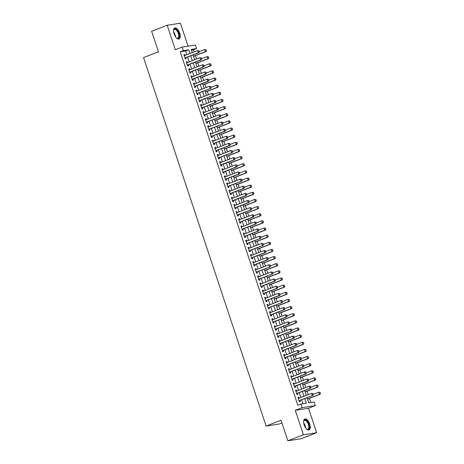 <?xml version="1.0" encoding="UTF-8"?>
<svg xmlns="http://www.w3.org/2000/svg" width="464" height="464" viewBox="0 0 464 464"><rect width="100%" height="100%" fill="white"/><g stroke="black" fill="none" stroke-linecap="round" stroke-linejoin="round"><path stroke-width="0.7" d="M309.732 424.038A5.893 2.772 68.8 0 0 304.813 418.975A5.893 2.772 68.8 0 0 304.158 424.902A5.893 2.772 68.8 0 0 309.07 429.966A5.893 2.772 68.8 0 0 309.732 424.038M179.678 33.077A5.893 2.772 68.8 0 0 174.76 28.008A5.893 2.772 68.8 0 0 174.099 33.942A5.893 2.772 68.8 0 0 179.017 39.005A5.893 2.772 68.8 0 0 179.678 33.077M307.069 397.671L308.804 402.88L314.163 402.05L315.352 405.623L302.122 407.67L300.939 404.098L306.298 403.268L304.738 398.57M308.508 408.274L295.284 410.321L303.421 434.78L287.871 440.8L301.095 438.753L316.645 432.726L308.508 408.274L315.352 405.623M281.95 422.994L279.34 424.003L266.116 426.051L143.538 57.582L158.468 51.8L151.641 31.274L167.185 25.247L175.322 49.706L182.166 47.055L195.39 45.008L196.579 48.575L191.214 49.41L192.287 52.635M188.048 46.145L180.415 23.2L167.185 25.247M194.172 51.904L193.471 49.781L196.579 48.575M310.822 402.566L309.442 398.414M308.195 394.667L307.069 391.268M305.822 387.521L304.691 384.128M303.444 380.381L302.313 376.988M301.066 373.242L299.941 369.849M298.694 366.102L297.563 362.709M296.316 358.962L295.191 355.563M293.944 351.816L292.813 348.423M291.566 344.677L290.441 341.284M289.194 337.537L288.063 334.144M286.816 330.397L285.685 327.004M284.444 323.257L283.313 319.864M282.066 316.112L280.935 312.719M279.688 308.972L278.562 305.579M277.315 301.832L276.184 298.439M274.937 294.692L273.812 291.299M272.565 287.552L271.434 284.159M270.187 280.413L269.062 277.014M267.815 273.267L266.684 269.874M265.437 266.127L264.306 262.734M263.065 258.987L261.934 255.594M260.687 251.848L259.556 248.455M258.309 244.708L257.184 241.315M255.937 237.562L254.806 234.169M253.559 230.422L252.433 227.029M251.186 223.283L250.055 219.89M248.808 216.143L247.683 212.75M246.436 209.003L245.305 205.61M244.058 201.863L242.927 198.464M241.68 194.718L240.555 191.325M239.308 187.578L238.177 184.185M236.93 180.438L235.805 177.045M234.558 173.298L233.427 169.905M232.18 166.158L231.055 162.765M229.808 159.013L228.677 155.62M227.43 151.873L226.299 148.48M225.057 144.733L223.926 141.34M222.679 137.593L221.548 134.2M220.301 130.454L219.176 127.061M217.929 123.314L216.798 119.915M215.551 116.168L214.426 112.775M213.179 109.028L212.048 105.635M210.801 101.889L209.676 98.496M208.429 94.749L207.298 91.356M206.051 87.609L204.92 84.216M203.673 80.463L202.548 77.07M201.301 73.324L200.17 69.931M198.923 66.184L197.797 62.791M196.55 59.044L195.419 55.651M303.421 434.78L316.645 432.726M299.123 398.182L298.816 397.265L297.923 397.404L299.35 401.691L300.243 401.551L299.877 400.455M296.745 391.036L296.444 390.125L295.551 390.265L296.972 394.551L297.871 394.412L297.505 393.315M294.373 383.896L294.066 382.986L293.173 383.125L294.599 387.405L295.493 387.266L295.127 386.17M291.995 376.756L291.694 375.846L290.8 375.979L292.221 380.265L293.115 380.126L292.755 379.03M289.617 369.617L289.316 368.7L288.422 368.839L289.849 373.126L290.742 372.986L290.377 371.89M287.245 362.477L286.943 361.56L286.044 361.7L287.471 365.986L288.364 365.847L287.999 364.75M284.867 355.331L284.565 354.421L283.672 354.56L285.099 358.846L285.992 358.707L285.627 357.611M282.495 348.191L282.187 347.281L281.294 347.42L282.721 351.7L283.614 351.567L283.249 350.465M280.117 341.052L279.815 340.141L278.922 340.28L280.349 344.561L281.242 344.421L280.877 343.325M277.745 333.912L277.437 332.995L276.544 333.135L277.971 337.421L278.864 337.282L278.499 336.185M275.367 326.772L275.065 325.856L274.172 325.995L275.593 330.281L276.492 330.142L276.126 329.046M272.994 319.626L272.687 318.716L271.794 318.855L273.221 323.141L274.114 323.002L273.748 321.906M270.616 312.487L270.315 311.576L269.422 311.715L270.843 315.996L271.736 315.862L271.37 314.766M268.238 305.347L267.937 304.436L267.044 304.575L268.47 308.856L269.364 308.717L268.998 307.62M265.866 298.207L265.565 297.296L264.666 297.43L266.092 301.716L266.986 301.577L266.62 300.481M263.488 291.067L263.187 290.151L262.293 290.29L263.72 294.576L264.613 294.437L264.248 293.341M261.116 283.927L260.809 283.011L259.915 283.15L261.342 287.436L262.235 287.297L261.87 286.201M258.738 276.782L258.436 275.871L257.543 276.01L258.97 280.297L259.863 280.157L259.498 279.061M256.366 269.642L256.058 268.731L255.165 268.871L256.592 273.151L257.485 273.018L257.12 271.916M253.988 262.502L253.686 261.592L252.793 261.731L254.214 266.011L255.107 265.872L254.748 264.776M251.616 255.362L251.308 254.446L250.415 254.585L251.842 258.871L252.735 258.732L252.37 257.636M249.238 248.223L248.936 247.306L248.043 247.445L249.464 251.732L250.357 251.592L249.992 250.496M246.86 241.077L246.558 240.166L245.665 240.306L247.092 244.592L247.985 244.453L247.619 243.356M244.487 233.937L244.18 233.027L243.287 233.166L244.714 237.446L245.607 237.313L245.241 236.211M242.109 226.797L241.808 225.887L240.915 226.026L242.341 230.306L243.235 230.167L242.869 229.071M239.737 219.658L239.43 218.747L238.537 218.88L239.963 223.167L240.857 223.027L240.491 221.931M237.359 212.518L237.058 211.601L236.164 211.741L237.585 216.027L238.484 215.888L238.119 214.791M234.987 205.378L234.68 204.462L233.786 204.601L235.213 208.887L236.106 208.748L235.741 207.652M232.609 198.232L232.307 197.322L231.414 197.461L232.835 201.747L233.728 201.608L233.369 200.512M230.231 191.093L229.929 190.182L229.036 190.321L230.463 194.602L231.356 194.468L230.991 193.366M227.859 183.953L227.557 183.042L226.658 183.176L228.085 187.462L228.978 187.323L228.613 186.226M225.481 176.813L225.179 175.897L224.286 176.036L225.713 180.322L226.606 180.183L226.241 179.087M223.109 169.673L222.801 168.757L221.908 168.896L223.335 173.182L224.228 173.043L223.863 171.947M220.731 162.528L220.429 161.617L219.536 161.756L220.963 166.042L221.856 165.903L221.49 164.807M218.358 155.388L218.051 154.477L217.158 154.616L218.585 158.897L219.478 158.763L219.112 157.661M215.98 148.248L215.679 147.337L214.786 147.477L216.207 151.757L217.1 151.618L216.74 150.522M213.608 141.108L213.301 140.198L212.408 140.331L213.834 144.617L214.728 144.478L214.362 143.382M211.23 133.968L210.929 133.052L210.035 133.191L211.456 137.477L212.35 137.338L211.984 136.242M208.852 126.829L208.551 125.912L207.657 126.051L209.084 130.338L209.977 130.198L209.612 129.102M206.48 119.683L206.178 118.772L205.279 118.912L206.706 123.198L207.599 123.059L207.234 121.962M204.102 112.543L203.8 111.633L202.907 111.772L204.334 116.052L205.227 115.913L204.862 114.817M201.73 105.403L201.422 104.493L200.529 104.626L201.956 108.912L202.849 108.773L202.484 107.677M199.352 98.264L199.05 97.347L198.157 97.486L199.578 101.773L200.477 101.633L200.112 100.537M196.98 91.124L196.672 90.207L195.779 90.347L197.206 94.633L198.099 94.494L197.734 93.397M194.602 83.978L194.3 83.068L193.407 83.207L194.828 87.493L195.721 87.354L195.361 86.258M192.229 76.838L191.922 75.928L191.029 76.067L192.456 80.347L193.349 80.214L192.983 79.112M189.851 69.699L189.55 68.788L188.657 68.927L190.078 73.208L190.971 73.068L190.605 71.972M187.473 62.559L187.172 61.642L186.279 61.782L187.705 66.068L188.599 65.929L188.233 64.832M193.471 49.781L191.446 50.095M186.847 54.74L185.606 50.999L180.241 51.829L297.824 405.304L300.939 404.098M302.963 403.784L301.629 399.777M300.869 397.503L299.251 392.637M298.497 390.363L296.873 385.497M296.119 383.218L294.501 378.351M293.741 376.078L292.123 371.212M291.369 368.938L289.751 364.072M288.991 361.798L287.373 356.932M286.619 354.658L285 349.792M284.241 347.513L282.622 342.647M281.868 340.373L280.25 335.507M279.49 333.233L277.872 328.367M277.118 326.093L275.494 321.227M274.74 318.954L273.122 314.087M272.362 311.814L270.744 306.948M269.99 304.668L268.372 299.802M267.612 297.528L265.994 292.662M265.24 290.389L263.622 285.522M262.862 283.249L261.244 278.383M260.49 276.109L258.871 271.243M258.112 268.963L256.493 264.097M255.734 261.824L254.115 256.957M253.361 254.684L251.743 249.818M250.983 247.544L249.365 242.678M248.611 240.404L246.993 235.538M246.233 233.264L244.615 228.398M243.861 226.119L242.243 221.253M241.483 218.979L239.865 214.113M239.111 211.839L237.487 206.973M236.733 204.699L235.115 199.833M234.355 197.56L232.737 192.693M231.983 190.414L230.364 185.548M229.605 183.274L227.986 178.408M227.232 176.134L225.614 171.268M224.854 168.995L223.236 164.128M222.482 161.855L220.864 156.989M220.104 154.715L218.486 149.849M217.732 147.569L216.108 142.703M215.354 140.43L213.736 135.563M212.976 133.29L211.358 128.424M210.604 126.15L208.986 121.284M208.226 119.01L206.608 114.144M205.854 111.865L204.235 106.998M203.476 104.725L201.857 99.859M201.103 97.585L199.485 92.719M198.725 90.445L197.107 85.579M196.347 83.305L194.729 78.439M193.975 76.16L192.357 71.299M191.597 69.02L189.979 64.154M189.225 61.88L187.607 57.014M185.101 55.419L184.794 54.503L183.901 54.642L185.327 58.928L186.221 58.789L185.855 57.693M295.284 410.321L302.122 407.67M180.241 51.829L183.35 50.628L182.166 47.055M287.871 440.8L281.039 420.268L266.116 426.051M193.047 54.909L194.665 59.775M195.419 62.048L197.038 66.915M197.797 69.188L199.416 74.054M200.17 76.328L201.794 81.194M202.548 83.474L204.166 88.34M204.926 90.613L206.544 95.48M207.298 97.753L208.916 102.619M209.676 104.893L211.294 109.759M212.048 112.033L213.666 116.899M214.426 119.173L216.044 124.039M216.798 126.318L218.416 131.184M219.176 133.458L220.794 138.324M221.548 140.598L223.172 145.464M223.926 147.738L225.545 152.604M226.304 154.877L227.923 159.744M228.677 162.023L230.295 166.889M231.055 169.163L232.673 174.029M233.427 176.303L235.045 181.169M235.805 183.442L237.423 188.309M238.177 190.582L239.795 195.448M240.555 197.722L242.173 202.588M242.933 204.868L244.551 209.734M245.305 212.007L246.923 216.874M247.683 219.147L249.301 224.013M250.055 226.287L251.674 231.153M252.433 233.427L254.052 238.293M254.806 240.572L256.424 245.439M257.184 247.712L258.802 252.578M259.556 254.852L261.18 259.718M261.934 261.992L263.552 266.858M264.312 269.132L265.93 273.998M266.684 276.271L268.302 281.138M269.062 283.417L270.68 288.283M271.434 290.557L273.052 295.423M273.812 297.697L275.43 302.563M276.184 304.836L277.803 309.703M278.562 311.976L280.181 316.842M280.935 319.122L282.559 323.988M283.313 326.262L284.931 331.128M285.691 333.401L287.309 338.268M288.063 340.541L289.681 345.407M290.441 347.681L292.059 352.547M292.813 354.827L294.431 359.687M295.191 361.966L296.809 366.833M297.563 369.106L299.181 373.972M299.941 376.246L301.559 381.112M302.319 383.386L303.937 388.252M304.691 390.526L306.31 395.392M189.956 53.534L188.715 49.793L183.35 50.628M303.978 396.297L302.36 391.43M301.606 389.157L299.988 384.291M299.228 382.017L297.61 377.151M296.856 374.877L295.237 370.011M294.478 367.732L292.859 362.865M292.1 360.592L290.481 355.726M289.727 353.452L288.109 348.586M287.349 346.312L285.731 341.446M284.977 339.172L283.359 334.306M282.599 332.027L280.981 327.161M280.227 324.887L278.609 320.021M277.849 317.747L276.231 312.881M275.477 310.607L273.853 305.741M273.099 303.468L271.481 298.601M270.721 296.328L269.103 291.462M268.349 289.182L266.73 284.316M265.971 282.042L264.352 277.176M263.598 274.903L261.98 270.036M261.22 267.763L259.602 262.897M258.848 260.623L257.23 255.757M256.47 253.477L254.852 248.611M254.098 246.338L252.474 241.471M251.72 239.198L250.102 234.332M249.342 232.058L247.724 227.192M246.97 224.918L245.352 220.052M244.592 217.773L242.974 212.912M242.22 210.633L240.601 205.767M239.842 203.493L238.223 198.627M237.469 196.353L235.851 191.487M235.091 189.213L233.473 184.347M232.713 182.074L231.095 177.207M230.341 174.928L228.723 170.062M227.963 167.788L226.345 162.922M225.591 160.648L223.973 155.782M223.213 153.509L221.595 148.642M220.841 146.369L219.223 141.503M218.463 139.223L216.845 134.357M216.091 132.083L214.467 127.217M213.713 124.944L212.094 120.077M211.335 117.804L209.716 112.938M208.962 110.664L207.344 105.798M206.584 103.524L204.966 98.658M204.212 96.379L202.594 91.512M201.834 89.239L200.216 84.373M199.462 82.099L197.844 77.233M197.084 74.959L195.466 70.093M194.712 67.819L193.088 62.953M192.334 60.674L190.716 55.808M185.606 50.999L188.715 49.793M183.964 54.827L184.794 54.503M186.342 61.967L187.172 61.642M188.715 69.107L189.55 68.788M191.093 76.247L191.922 75.928M193.465 83.392L194.3 83.068M195.843 90.532L196.672 90.207M198.215 97.672L199.05 97.347M200.593 104.812L201.422 104.493M202.965 111.952L203.8 111.633M205.343 119.097L206.178 118.772M207.721 126.237L208.551 125.912M210.093 133.377L210.929 133.052M212.471 140.517L213.301 140.198M214.844 147.656L215.679 147.337M217.222 154.796L218.051 154.477M219.594 161.942L220.429 161.617M221.972 169.082L222.801 168.757M224.344 176.221L225.179 175.897M226.722 183.361L227.557 183.042M229.1 190.501L229.929 190.182M231.472 197.647L232.307 197.322M233.85 204.786L234.68 204.462M236.222 211.926L237.058 211.601M238.6 219.066L239.43 218.747M240.973 226.206L241.808 225.887M243.351 233.346L244.18 233.027M245.729 240.491L246.558 240.166M248.101 247.631L248.936 247.306M250.479 254.771L251.308 254.446M252.851 261.911L253.686 261.592M255.229 269.05L256.058 268.731M257.601 276.196L258.436 275.871M259.979 283.336L260.809 283.011M262.351 290.476L263.187 290.151M264.729 297.615L265.565 297.296M267.107 304.755L267.937 304.436M269.48 311.901L270.315 311.576M271.858 319.041L272.687 318.716M274.23 326.18L275.065 325.856M276.608 333.32L277.437 332.995M278.98 340.46L279.815 340.141M281.358 347.6L282.187 347.281M283.73 354.745L284.565 354.421M286.108 361.885L286.943 361.56M288.486 369.025L289.316 368.7M290.858 376.165L291.694 375.846M293.236 383.305L294.066 382.986M295.609 390.45L296.444 390.125M297.987 397.59L298.816 397.265M199.178 51.84L198.824 50.767L199.178 51.84L198.285 52.728L198.928 52.629L185.24 57.93A0.754 0.661 -98.8 0 0 185.066 58.035L185.037 58.058M184.266 55.738L197.571 50.588L198.285 52.728L184.979 57.884M198.824 50.767L197.571 50.588L198.934 50.75M198.928 52.629L199.288 51.823M193.534 56.382L206.074 51.521L205.43 51.62L204.717 49.48L199.218 51.608M205.975 49.66L204.717 49.48L206.08 49.642L206.439 50.715L206.08 49.642M193.494 56.248L205.43 51.62L206.329 50.733M206.439 50.715L206.074 51.521M173.542 30.612A5.098 2.395 -111.2 0 1 173.64 30.137A5.098 2.395 -111.2 0 1 176.007 29.203A5.098 2.395 -111.2 0 1 178.802 33.327A5.098 2.395 -111.2 0 1 176.761 38.187A5.098 2.395 -111.2 0 1 176.366 37.903M176.587 38.071A4.721 2.221 68.8 0 0 177.787 38.222A4.721 2.221 68.8 0 0 178.315 33.472A4.721 2.221 68.8 0 0 174.371 29.418A4.721 2.221 68.8 0 0 173.588 30.34M178.663 39.086A5.858 2.755 68.8 0 0 179.162 33.269A5.858 2.755 68.8 0 0 174.441 28.188M303.601 421.573A5.098 2.395 -111.2 0 1 303.694 421.097A5.098 2.395 -111.2 0 1 303.85 420.674A5.098 2.395 -111.2 0 1 307.736 421.927A5.098 2.395 -111.2 0 1 309.041 428.649A5.098 2.395 -111.2 0 1 306.814 429.148A5.098 2.395 -111.2 0 1 306.426 428.864M306.64 429.032A4.721 2.221 68.8 0 0 307.841 429.188A4.721 2.221 68.8 0 0 308.537 428.475A4.721 2.221 68.8 0 0 307.806 423.081A4.721 2.221 68.8 0 0 304.43 420.378A4.721 2.221 68.8 0 0 303.734 421.092A4.721 2.221 68.8 0 0 303.647 421.3M308.722 430.047A5.858 2.755 68.8 0 0 309.424 429.241A5.858 2.755 68.8 0 0 308.595 422.716A5.858 2.755 68.8 0 0 304.5 419.149M201.556 58.98L201.202 57.907L201.556 58.98L200.657 59.868L201.301 59.769L187.618 65.07A0.754 0.661 -98.8 0 0 187.439 65.175L187.415 65.198M186.644 62.878L199.943 57.727L200.657 59.868L187.357 65.024M201.202 57.907L199.943 57.727L201.306 57.89M201.301 59.769L201.666 58.963M203.934 66.12L203.574 65.047L203.934 66.12L203.035 67.013L203.679 66.909L189.996 72.21A0.754 0.661 -98.8 0 0 189.817 72.32L189.788 72.343M189.016 70.023L202.321 64.867L203.035 67.013L189.73 72.164M203.574 65.047L202.321 64.867L202.965 64.769L203.684 65.035M203.679 66.909L204.038 66.103M206.306 73.26L205.952 72.193L206.306 73.26L205.407 74.153L206.051 74.054L192.369 79.35A0.754 0.661 -98.8 0 0 192.195 79.46L192.166 79.483M191.394 77.163L204.694 72.007L205.407 74.153L192.108 79.303M205.952 72.193L204.694 72.007L206.057 72.175M206.051 74.054L206.416 73.242M208.684 80.405L208.324 79.332L208.684 80.405L207.785 81.293L208.429 81.194L194.747 86.495A0.754 0.661 -98.8 0 0 194.567 86.6L194.544 86.623M193.772 84.303L207.072 79.153L207.785 81.293L194.48 86.443M208.324 79.332L207.072 79.153L207.715 79.048L208.435 79.315M208.429 81.194L208.788 80.388M195.912 63.522L208.452 58.661L207.808 58.766L207.095 56.62L201.591 58.754M208.348 56.799L207.095 56.62L208.458 56.788L208.707 57.872L208.458 56.788M195.866 63.388L207.808 58.766L208.707 57.872M208.812 57.855L208.452 58.661M198.285 70.661L210.824 65.807L210.18 65.905L209.467 63.759L203.969 65.894M210.726 63.945L209.467 63.759L210.83 63.928L211.19 64.995L210.83 63.928M198.244 70.528L210.18 65.905L211.079 65.012M211.19 64.995L210.824 65.807M200.663 77.801L213.202 72.947L212.558 73.045L211.845 70.905L206.347 73.034M213.098 71.085L211.845 70.905L213.208 71.067L213.562 72.14L213.208 71.067M200.616 77.668L212.558 73.045L213.457 72.152M213.562 72.14L213.202 72.947M203.035 84.941L215.574 80.086L214.931 80.185L214.223 78.045L208.719 80.173M215.476 78.225L214.223 78.045L215.58 78.207L215.94 79.28L215.58 78.207M202.994 84.813L214.931 80.185L215.83 79.298M215.94 79.28L215.574 80.086M196.945 93.74L196.945 93.74A0.754 0.661 -98.8 0 1 197.119 93.635L210.801 88.334L196.858 93.589M210.702 86.472L211.166 87.528L210.807 86.455L209.45 86.292L210.807 86.455M196.144 91.443L209.45 86.292L210.157 88.433L211.056 87.545M210.801 88.334L211.166 87.528M205.413 92.087L217.952 87.226L217.309 87.325L216.595 85.185L211.097 87.313M217.854 85.364L216.595 85.185L217.958 85.347L218.208 86.437L217.958 85.347M205.366 91.953L217.309 87.325L218.208 86.437M218.312 86.42L217.952 87.226M199.317 100.879L199.317 100.879A0.754 0.661 -98.8 0 1 199.497 100.775L213.179 95.474L199.236 100.729M213.075 93.612L213.434 94.685L213.185 93.595L211.822 93.432L213.185 93.595M198.522 98.583L211.822 93.432L212.535 95.572L213.434 94.685M213.179 95.474L213.539 94.668M207.791 99.226L220.33 94.366L219.687 94.465L218.973 92.324L213.469 94.459M220.226 92.504L218.973 92.324L220.336 92.487L220.586 93.577L220.336 92.487M207.744 99.093L219.687 94.465L220.586 93.577M220.69 93.56L220.33 94.366M215.806 101.825L215.453 100.752L215.806 101.825L214.913 102.718L215.551 102.614L201.869 107.915A0.754 0.661 -98.8 0 0 201.695 108.025L201.666 108.042M200.895 105.728L214.2 100.572L214.913 102.718L201.608 107.868M215.453 100.752L214.2 100.572L214.844 100.473L215.557 100.74M215.551 102.614L215.917 101.807M210.163 106.366L222.703 101.506L222.059 101.61L221.345 99.464L215.847 101.599M222.604 99.644L221.345 99.464L222.708 99.632L222.958 100.717L222.708 99.632M210.122 106.233L222.059 101.61L222.958 100.717M223.068 100.7L222.703 101.506M218.184 108.965L217.831 107.897L218.184 108.965L217.285 109.858L217.929 109.759L204.247 115.055A0.754 0.661 -98.8 0 0 204.067 115.165L204.044 115.188M203.273 112.868L216.572 107.712L217.285 109.858L203.986 115.008M217.831 107.897L216.572 107.712L217.935 107.88M217.929 109.759L218.289 108.947M212.541 113.506L225.081 108.651L224.437 108.75L223.723 106.604L218.219 108.738M224.976 106.79L223.723 106.604L225.086 106.772L225.336 107.857L225.086 106.772M212.495 113.373L224.437 108.75L225.336 107.857M225.44 107.839L225.081 108.651M206.445 122.305L206.445 122.305A0.754 0.661 -98.8 0 1 206.619 122.2L220.307 116.899L206.358 122.148M220.203 115.037L220.667 116.093L220.313 115.02L218.95 114.857L220.313 115.02M205.645 120.008L218.95 114.857L219.663 116.998L220.562 116.104M220.307 116.899L220.667 116.093M208.817 129.444L208.817 129.444A0.754 0.661 -98.8 0 1 208.997 129.34L222.679 124.039L208.736 129.288M222.581 122.177L223.045 123.233L222.685 122.16L221.322 121.997L222.685 122.16M208.023 127.148L221.322 121.997L222.036 124.137L222.935 123.25M222.679 124.039L223.045 123.233M225.313 130.39L224.953 129.317L225.313 130.39L224.414 131.277L225.057 131.179L211.375 136.48A0.754 0.661 -98.8 0 0 211.195 136.584L211.166 136.607M210.395 134.287L223.7 129.137L224.414 131.277L211.108 136.433M224.953 129.317L223.7 129.137L225.063 129.299M225.057 131.179L225.417 130.372M227.685 137.53L227.331 136.457L227.685 137.53L226.786 138.417L227.43 138.318L213.747 143.62A0.754 0.661 -98.8 0 0 213.573 143.724L213.544 143.747M212.773 141.427L226.072 136.277L226.786 138.417L213.486 143.573M227.331 136.457L226.072 136.277L227.435 136.439M227.43 138.318L227.795 137.512M230.063 144.669L229.703 143.596L230.063 144.669L229.164 145.563L229.808 145.458L216.125 150.759A0.754 0.661 -98.8 0 0 215.946 150.87L215.922 150.893M215.151 148.573L228.45 143.417L229.164 145.563L215.859 150.713M229.703 143.596L228.45 143.417L229.094 143.318L229.813 143.585M229.808 145.458L230.167 144.652M218.324 158.009L218.324 158.009A0.754 0.661 -98.8 0 1 218.498 157.899L232.18 152.604L218.237 157.853M232.081 150.742L232.545 151.792L232.186 150.725L230.828 150.556L232.186 150.725M217.523 155.713L230.828 150.556L231.536 152.702L232.435 151.809M232.18 152.604L232.545 151.792M234.813 158.955L234.453 157.882L234.813 158.955L233.914 159.842L234.558 159.744L220.876 165.045A0.754 0.661 -98.8 0 0 220.696 165.149L220.673 165.172M219.901 162.852L233.201 157.702L233.914 159.842L220.615 164.993M234.453 157.882L233.201 157.702L233.844 157.598L234.564 157.864M234.558 159.744L234.917 158.937M237.185 166.095L236.831 165.022L237.185 166.095L236.292 166.982L236.93 166.883L223.248 172.185A0.754 0.661 -98.8 0 0 223.074 172.289L223.045 172.312M222.273 169.992L235.579 164.842L236.292 166.982L222.987 172.138M236.831 165.022L235.579 164.842L236.942 165.004M236.93 166.883L237.295 166.077M239.563 173.234L239.209 172.161L239.563 173.234L238.664 174.122L239.308 174.023L225.626 179.324A0.754 0.661 -98.8 0 0 225.446 179.429L225.423 179.452M224.651 177.132L237.951 171.982L238.664 174.122L225.365 179.278M239.209 172.161L237.951 171.982L239.314 172.144M239.308 174.023L239.673 173.217M227.824 186.574L227.824 186.574A0.754 0.661 -98.8 0 1 228.004 186.464L241.686 181.163L227.737 186.418M241.582 179.301L241.941 180.374L241.692 179.29L240.329 179.121L241.692 179.29M227.024 184.278L240.329 179.121L241.042 181.267L241.941 180.374M241.686 181.163L242.046 180.357M244.313 187.514L243.96 186.447L244.313 187.514L243.414 188.407L244.058 188.309L230.376 193.604A0.754 0.661 -98.8 0 0 230.202 193.714L230.173 193.737M229.402 191.417L242.701 186.261L243.414 188.407L230.115 193.558M243.96 186.447L242.701 186.261L244.064 186.429M244.058 188.309L244.424 187.497M246.691 194.654L246.332 193.587L246.691 194.654L245.792 195.547L246.436 195.448L232.754 200.75A0.754 0.661 -98.8 0 0 232.574 200.854L232.551 200.877M231.78 198.557L245.079 193.407L245.792 195.547L232.487 200.697M246.332 193.587L245.079 193.407L245.723 193.302L246.442 193.569M246.436 195.448L246.796 194.642M214.913 120.646L227.453 115.791L226.809 115.89L226.096 113.75L220.597 115.878M227.354 113.929L226.096 113.75L227.459 113.912L227.818 114.985L227.459 113.912M214.873 120.512L226.809 115.89L227.708 115.002M227.818 114.985L227.453 115.791M217.291 127.786L229.831 122.931L229.187 123.03L228.474 120.889L222.969 123.018M229.726 121.069L228.474 120.889L229.837 121.052L230.086 122.142L229.837 121.052M217.245 127.658L229.187 123.03L230.086 122.142M230.19 122.125L229.831 122.931M219.663 134.931L232.203 130.071L231.559 130.169L230.852 128.029L225.347 130.158M232.104 128.209L230.852 128.029L232.209 128.192L232.568 129.265L232.209 128.192M219.623 134.798L231.559 130.169L232.458 129.282M232.568 129.265L232.203 130.071M222.041 142.071L234.581 137.211L233.937 137.315L233.224 135.169L227.725 137.303M234.477 135.349L233.224 135.169L234.587 135.337L234.836 136.422L234.587 135.337M221.995 141.938L233.937 137.315L234.836 136.422M234.941 136.404L234.581 137.211M224.414 149.211L236.953 144.356L236.315 144.455L235.602 142.309L230.098 144.443M236.855 142.494L235.602 142.309L236.959 142.477L237.319 143.544L236.959 142.477M224.373 149.077L236.315 144.455L237.208 143.562M237.319 143.544L236.953 144.356M226.792 156.351L239.331 151.496L238.687 151.595L237.974 149.454L232.476 151.583M239.233 149.634L237.974 149.454L239.337 149.617L239.691 150.69L239.337 149.617M226.745 156.217L238.687 151.595L239.586 150.701M239.691 150.69L239.331 151.496M229.17 163.49L241.709 158.636L241.065 158.734L240.352 156.594L234.848 158.723M241.605 156.774L240.352 156.594L241.715 156.757L241.964 157.847L241.715 156.757M229.123 163.363L241.065 158.734L241.964 157.847M242.069 157.83L241.709 158.636M231.542 170.636L244.081 165.776L243.438 165.874L242.724 163.734L237.226 165.863M243.983 163.914L242.724 163.734L244.087 163.896L244.447 164.969L244.087 163.896M231.501 170.503L243.438 165.874L244.337 164.987M244.447 164.969L244.081 165.776M233.92 177.776L246.459 172.915L245.816 173.014L245.102 170.874L239.598 173.008M246.355 171.054L245.102 170.874L246.465 171.036L246.715 172.127L246.465 171.036M233.873 177.642L245.816 173.014L246.715 172.127M246.819 172.109L246.459 172.915M236.292 184.916L248.832 180.055L248.188 180.16L247.474 178.014L241.976 180.148M248.733 178.193L247.474 178.014L248.837 178.182L249.087 179.266L248.837 178.182M236.251 184.782L248.188 180.16L249.087 179.266M249.197 179.249L248.832 180.055M238.67 192.055L251.21 187.201L250.566 187.299L249.852 185.159L244.348 187.288M251.105 185.339L249.852 185.159L251.215 185.322L251.465 186.406L251.215 185.322M238.624 191.922L250.566 187.299L251.465 186.406M251.569 186.389L251.21 187.201M241.042 199.195L253.582 194.341L252.938 194.439L252.23 192.299L246.726 194.428M253.483 192.479L252.23 192.299L253.588 192.461L253.947 193.534L253.588 192.461M241.002 199.062L252.938 194.439L253.837 193.552M253.947 193.534L253.582 194.341M249.064 201.799L248.71 200.726L249.064 201.799L248.165 202.687L248.808 202.588L235.126 207.889A0.754 0.661 -98.8 0 0 234.952 207.994L234.923 208.017M234.152 205.697L247.451 200.547L248.165 202.687L234.865 207.843M248.71 200.726L247.451 200.547L248.814 200.709M248.808 202.588L249.174 201.782M237.324 215.134L237.324 215.134A0.754 0.661 -98.8 0 1 237.504 215.029L251.186 209.728L237.243 214.983M251.082 207.866L251.442 208.939L251.192 207.849L249.829 207.686L251.192 207.849M236.53 212.837L249.829 207.686L250.543 209.827L251.442 208.939M251.186 209.728L251.546 208.922M253.814 216.079L253.46 215.006L253.814 216.079L252.915 216.966L253.559 216.868L239.876 222.169A0.754 0.661 -98.8 0 0 239.702 222.279L239.673 222.297M238.902 219.982L252.207 214.826L252.915 216.966L239.615 222.123M253.46 215.006L252.207 214.826L253.564 214.989M253.559 216.868L253.924 216.062M256.192 223.219L255.838 222.152L256.192 223.219L255.293 224.112L255.937 224.008L242.254 229.309A0.754 0.661 -98.8 0 0 242.075 229.419L242.051 229.442M241.28 227.122L254.579 221.966L255.293 224.112L241.993 229.262M255.838 222.152L254.579 221.966L255.942 222.134M255.937 224.008L256.296 223.201M243.42 206.341L255.96 201.48L255.316 201.579L254.603 199.439L249.104 201.567M255.855 199.619L254.603 199.439L255.966 199.601L256.215 200.692L255.966 199.601M243.374 206.207L255.316 201.579L256.215 200.692M256.319 200.674L255.96 201.48M245.798 213.481L258.332 208.62L257.694 208.719L256.981 206.579L251.476 208.707M258.233 206.758L256.981 206.579L258.344 206.741L258.697 207.814L258.344 206.741M245.752 213.347L257.694 208.719L258.587 207.831M258.697 207.814L258.332 208.62M248.17 220.62L260.71 215.76L260.066 215.864L259.353 213.718L253.854 215.853M260.611 213.898L259.353 213.718L260.716 213.887L260.965 214.971L260.716 213.887M248.124 220.487L260.066 215.864L260.965 214.971M261.075 214.954L260.71 215.76M250.548 227.76L263.088 222.906L262.444 223.004L261.731 220.858L256.227 222.993M262.984 221.044L261.731 220.858L263.094 221.026L263.343 222.111L263.094 221.026M250.502 227.627L262.444 223.004L263.343 222.111M263.448 222.094L263.088 222.906M258.57 230.359L258.21 229.291L258.57 230.359L257.671 231.252L258.315 231.153L244.627 236.454A0.754 0.661 -98.8 0 0 244.453 236.559L244.424 236.582M243.652 234.262L256.957 229.112L257.671 231.252L244.366 236.402M258.21 229.291L256.957 229.112L257.601 229.007L258.32 229.274M258.315 231.153L258.674 230.347M252.921 234.9L265.46 230.045L264.816 230.144L264.103 228.004L258.605 230.132M265.362 228.184L264.103 228.004L265.466 228.166L265.826 229.239L265.466 228.166M252.88 234.767L264.816 230.144L265.715 229.251M265.826 229.239L265.46 230.045M246.825 243.699L246.825 243.699A0.754 0.661 -98.8 0 1 247.005 243.594L260.687 238.293L246.744 243.542M260.588 236.431L261.052 237.487L260.693 236.414L259.33 236.251L260.693 236.414M246.03 241.402L259.33 236.251L260.043 238.392L260.942 237.504M260.687 238.293L261.052 237.487M255.299 242.04L267.838 237.185L267.194 237.284L266.481 235.144L260.977 237.272M267.734 235.323L266.481 235.144L267.844 235.306L268.093 236.396L267.844 235.306M255.252 241.912L267.194 237.284L268.093 236.396M268.198 236.379L267.838 237.185M249.203 250.838L249.203 250.838A0.754 0.661 -98.8 0 1 249.383 250.734L263.065 245.433L249.116 250.688M262.96 243.571L263.32 244.644L263.071 243.554L261.708 243.391L263.071 243.554M248.402 248.542L261.708 243.391L262.421 245.531L263.32 244.644M263.065 245.433L263.424 244.627M257.671 249.185L270.21 244.325L269.567 244.424L268.853 242.283L263.355 244.412M270.112 242.463L268.853 242.283L270.216 242.446L270.576 243.519L270.216 242.446M257.63 249.052L269.567 244.424L270.466 243.536M270.576 243.519L270.21 244.325M265.692 251.784L265.338 250.711L265.692 251.784L264.793 252.671L265.437 252.573L251.755 257.874A0.754 0.661 -98.8 0 0 251.581 257.978L251.552 258.001M250.78 255.681L264.08 250.531L264.793 252.671L251.494 257.827M265.338 250.711L264.08 250.531L265.443 250.693M265.437 252.573L265.802 251.766M260.049 256.325L272.588 251.465L271.945 251.569L271.231 249.423L265.733 251.558M272.484 249.603L271.231 249.423L272.594 249.586L272.844 250.676L272.594 249.586M260.002 256.192L271.945 251.569L272.844 250.676M272.948 250.659L272.588 251.465M268.07 258.924L267.711 257.851L268.07 258.924L267.171 259.817L267.815 259.712L254.133 265.014A0.754 0.661 -98.8 0 0 253.953 265.124L253.93 265.141M253.158 262.827L266.458 257.671L267.171 259.817L253.866 264.967M267.711 257.851L266.458 257.671L267.102 257.572L267.821 257.839M267.815 259.712L268.175 258.906M262.421 263.465L274.961 258.61L274.317 258.709L273.609 256.563L268.105 258.697M274.862 256.749L273.609 256.563L274.966 256.731L275.326 257.798L274.966 256.731M262.38 263.332L274.317 258.709L275.216 257.816M275.326 257.798L274.961 258.61M256.331 272.264L256.331 272.264A0.754 0.661 -98.8 0 1 256.505 272.153L270.187 266.858L256.244 272.107M270.089 264.996L270.553 266.046L270.193 264.979L268.836 264.811L270.193 264.979M255.531 269.967L268.836 264.811L269.543 266.957L270.442 266.063M270.187 266.858L270.553 266.046M264.799 270.605L277.339 265.75L276.695 265.849L275.981 263.709L270.483 265.837M277.24 263.888L275.981 263.709L277.344 263.871L277.698 264.944L277.344 263.871M264.753 270.471L276.695 265.849L277.594 264.956M277.698 264.944L277.339 265.75M258.703 279.403L258.703 279.403A0.754 0.661 -98.8 0 1 258.883 279.299L272.565 273.998L258.622 279.247M272.461 272.136L272.925 273.192L272.571 272.119L271.208 271.956L272.571 272.119M257.909 277.107L271.208 271.956L271.921 274.096L272.82 273.203M272.565 273.998L272.925 273.192M267.177 277.745L279.717 272.89L279.073 272.989L278.359 270.848L272.855 272.977M279.612 271.028L278.359 270.848L279.722 271.011L279.972 272.101L279.722 271.011M267.131 277.617L279.073 272.989L279.972 272.101M280.076 272.084L279.717 272.89M275.193 280.349L274.839 279.276L275.193 280.349L274.299 281.236L274.937 281.138L261.255 286.439A0.754 0.661 -98.8 0 0 261.081 286.543L261.052 286.566M260.281 284.246L273.586 279.096L274.299 281.236L260.994 286.392M274.839 279.276L273.586 279.096L274.943 279.258M274.937 281.138L275.303 280.331M269.549 284.89L282.089 280.03L281.445 280.128L280.732 277.988L275.233 280.117M281.99 278.168L280.732 277.988L282.095 278.151L282.454 279.224L282.095 278.151M269.509 284.757L281.445 280.128L282.344 279.241M282.454 279.224L282.089 280.03M277.571 287.489L277.217 286.416L277.571 287.489L276.672 288.376L277.315 288.277L263.633 293.579A0.754 0.661 -98.8 0 0 263.453 293.683L263.43 293.706M262.659 291.386L275.958 286.236L276.672 288.376L263.372 293.532M277.217 286.416L275.958 286.236L277.321 286.398M277.315 288.277L277.675 287.471M271.927 292.03L284.467 287.17L283.823 287.268L283.11 285.128L277.605 287.257M284.362 285.308L283.11 285.128L284.473 285.29L284.722 286.381L284.473 285.29M271.881 291.897L283.823 287.268L284.722 286.381M284.826 286.363L284.467 287.17M279.949 294.628L279.589 293.555L279.949 294.628L279.05 295.522L279.693 295.417L266.005 300.718A0.754 0.661 -98.8 0 0 265.831 300.829L265.802 300.846M265.031 298.532L278.336 293.376L279.05 295.522L265.744 300.672M279.589 293.555L278.336 293.376L279.699 293.538M279.693 295.417L280.053 294.611M274.299 299.17L286.839 294.309L286.195 294.414L285.482 292.268L279.983 294.402M286.74 292.448L285.482 292.268L286.845 292.436L287.094 293.521L286.845 292.436M274.259 299.036L286.195 294.414L287.094 293.521M287.204 293.503L286.839 294.309M268.175 307.974L268.18 307.992A0.754 0.661 -98.8 0 1 268.383 307.858L282.066 302.563L268.122 307.812M281.967 300.701L282.431 301.751L282.071 300.684L280.708 300.515L282.071 300.684M267.409 305.672L280.708 300.515L281.422 302.661L282.321 301.768M282.066 302.563L282.431 301.751M276.677 306.31L289.217 301.455L288.573 301.554L287.86 299.408L282.356 301.542M289.113 299.593L287.86 299.408L289.223 299.576L289.472 300.66L289.223 299.576M276.631 306.176L288.573 301.554L289.472 300.66M289.577 300.643L289.217 301.455M284.699 308.908L284.339 307.841L284.699 308.908L283.8 309.801L284.444 309.703L270.761 315.004A0.754 0.661 -98.8 0 0 270.582 315.108L270.558 315.131M269.781 312.811L283.086 307.661L283.8 309.801L270.495 314.952M284.339 307.841L283.086 307.661L283.73 307.557L284.449 307.823M284.444 309.703L284.803 308.896M279.05 313.449L291.589 308.595L290.945 308.693L290.238 306.553L284.734 308.682M291.491 306.733L290.238 306.553L291.595 306.716L291.955 307.789L291.595 306.716M279.009 313.316L290.945 308.693L291.844 307.8M291.955 307.789L291.589 308.595M287.071 316.054L286.717 314.981L287.071 316.054L286.172 316.941L286.816 316.842L273.134 322.144A0.754 0.661 -98.8 0 0 272.96 322.248L272.931 322.271M272.159 319.951L285.459 314.801L286.172 316.941L272.873 322.091M286.717 314.981L285.459 314.801L286.822 314.963M286.816 316.842L287.181 316.036M281.428 320.589L293.967 315.735L293.323 315.833L292.61 313.693L287.112 315.822M293.863 313.873L292.61 313.693L293.973 313.855L294.222 314.946L293.973 313.855M281.381 320.462L293.323 315.833L294.222 314.946M294.327 314.928L293.967 315.735M289.449 323.193L289.089 322.12L289.449 323.193L288.55 324.081L289.194 323.982L275.512 329.283A0.754 0.661 -98.8 0 0 275.332 329.388L275.309 329.411M274.537 327.091L287.837 321.941L288.55 324.081L275.245 329.237M289.089 322.12L287.837 321.941L289.2 322.103M289.194 323.982L289.553 323.176M283.8 327.735L296.339 322.874L295.701 322.973L294.988 320.833L289.484 322.961M296.241 321.013L294.988 320.833L296.345 320.995L296.705 322.068L296.345 320.995M283.759 327.601L295.701 322.973L296.595 322.086M296.705 322.068L296.339 322.874M277.71 336.528L277.71 336.528A0.754 0.661 -98.8 0 1 277.884 336.423L291.566 331.122L277.623 336.377M291.467 329.26L291.931 330.316L291.572 329.243L290.215 329.08L291.572 329.243M276.909 334.231L290.215 329.08L290.922 331.221L291.821 330.333M291.566 331.122L291.931 330.316M286.178 334.875L298.717 330.014L298.074 330.119L297.36 327.973L291.862 330.107M298.619 328.152L297.36 327.973L298.723 328.135L298.973 329.225L298.723 328.135M286.131 334.741L298.074 330.119L298.973 329.225M299.077 329.208L298.717 330.014M294.199 337.473L293.84 336.4L294.199 337.473L293.3 338.366L293.944 338.262L280.262 343.563A0.754 0.661 -98.8 0 0 280.082 343.673L280.059 343.696M279.287 341.376L292.587 336.22L293.3 338.366L280.001 343.517M293.84 336.4L292.587 336.22L293.231 336.122L293.95 336.388M293.944 338.262L294.304 337.456M288.556 342.014L301.095 337.16L300.452 337.258L299.738 335.112L294.234 337.247M300.991 335.298L299.738 335.112L301.101 335.281L301.351 336.365L301.101 335.281M288.509 341.881L300.452 337.258L301.351 336.365M301.455 336.348L301.095 337.16M296.571 344.613L296.218 343.546L296.571 344.613L295.678 345.506L296.316 345.407L282.634 350.703A0.754 0.661 -98.8 0 0 282.46 350.813L282.431 350.836M281.66 348.516L294.965 343.36L295.678 345.506L282.373 350.656M296.218 343.546L294.965 343.36L296.328 343.528M296.316 345.407L296.682 344.595M290.928 349.154L303.468 344.3L302.824 344.398L302.11 342.258L296.612 344.387M303.369 342.438L302.11 342.258L303.473 342.42L303.833 343.493L303.473 342.42M290.887 349.021L302.824 344.398L303.723 343.505M303.833 343.493L303.468 344.3M298.949 351.753L298.596 350.685L298.949 351.753L298.05 352.646L298.694 352.547L285.012 357.848A0.754 0.661 -98.8 0 0 284.832 357.953L284.809 357.976M284.038 355.656L297.337 350.506L298.05 352.646L284.751 357.796M298.596 350.685L297.337 350.506L298.7 350.668M298.694 352.547L299.06 351.741M293.306 356.294L305.846 351.439L305.202 351.538L304.488 349.398L298.984 351.526M305.741 349.578L304.488 349.398L305.851 349.56L306.101 350.651L305.851 349.56M293.26 356.166L305.202 351.538L306.101 350.651M306.205 350.633L305.846 351.439M287.21 365.093L287.21 365.093A0.754 0.661 -98.8 0 1 287.39 364.988L301.072 359.687L287.123 364.942M300.968 357.825L301.327 358.898L301.078 357.808L299.715 357.645L301.078 357.808M286.41 362.796L299.715 357.645L300.428 359.786L301.327 358.898M301.072 359.687L301.432 358.881M295.678 363.44L308.218 358.579L307.574 358.678L306.861 356.538L301.362 358.666M308.119 356.717L306.861 356.538L308.224 356.7L308.583 357.773L308.224 356.7M295.638 363.306L307.574 358.678L308.473 357.79M308.583 357.773L308.218 358.579M289.588 372.232L289.588 372.232A0.754 0.661 -98.8 0 1 289.762 372.128L303.444 366.827L289.501 372.082M303.346 364.965L303.81 366.021L303.45 364.948L302.087 364.785L303.45 364.948M288.788 369.936L302.087 364.785L302.801 366.925L303.7 366.038M303.444 366.827L303.81 366.021M298.056 370.579L310.596 365.719L309.952 365.818L309.239 363.677L303.74 365.812M310.491 363.857L309.239 363.677L310.602 363.84L310.851 364.93L310.602 363.84M298.01 370.446L309.952 365.818L310.851 364.93M310.955 364.913L310.596 365.719M306.078 373.178L305.718 372.105L306.078 373.178L305.179 374.071L305.822 373.967L292.14 379.268A0.754 0.661 -98.8 0 0 291.96 379.378L291.937 379.395M291.166 377.081L304.465 371.925L305.179 374.071L291.873 379.221M305.718 372.105L304.465 371.925L305.109 371.826L305.828 372.093M305.822 373.967L306.182 373.16M300.428 377.719L312.968 372.859L312.324 372.963L311.617 370.817L306.112 372.952M312.869 370.997L311.617 370.817L312.974 370.985L313.223 372.07L312.974 370.985M300.388 377.586L312.324 372.963L313.223 372.07M313.333 372.053L312.968 372.859M308.45 380.318L308.096 379.25L308.45 380.318L307.551 381.211L308.195 381.112L294.512 386.408A0.754 0.661 -98.8 0 0 294.338 386.518L294.309 386.541M293.538 384.221L306.837 379.065L307.551 381.211L294.251 386.361M308.096 379.25L306.837 379.065L308.2 379.233M308.195 381.112L308.56 380.3M302.806 384.859L315.346 380.004L314.702 380.103L313.989 377.957L308.49 380.091M315.242 378.143L313.989 377.957L315.352 378.125L315.601 379.21L315.352 378.125M302.76 384.726L314.702 380.103L315.601 379.21M315.706 379.192L315.346 380.004M310.828 387.457L310.468 386.39L310.828 387.457L309.929 388.351L310.573 388.252L296.89 393.553A0.754 0.661 -98.8 0 0 296.711 393.658L296.687 393.681M295.916 391.361L309.215 386.21L309.929 388.351L296.629 393.501M310.468 386.39L309.215 386.21L309.859 386.106L310.578 386.373M310.573 388.252L310.932 387.446M305.184 391.999L317.724 387.144L317.08 387.243L316.367 385.103L310.863 387.231M317.62 385.282L316.367 385.103L317.73 385.265L317.973 386.355L317.73 385.265M305.138 391.865L317.08 387.243L317.973 386.355M318.084 386.338L317.724 387.144M299.089 400.797L299.089 400.797A0.754 0.661 -98.8 0 1 299.263 400.693L312.945 395.392L299.002 400.641M312.846 393.53L313.31 394.586L312.951 393.513L311.593 393.35L312.951 393.513M298.288 398.501L311.593 393.35L312.301 395.49L313.2 394.603M312.945 395.392L313.31 394.586M307.557 399.139L320.096 394.284L319.452 394.383L318.739 392.242L313.241 394.371M319.998 392.422L318.739 392.242L320.102 392.405L320.462 393.478L320.102 392.405M307.51 399.011L319.452 394.383L320.351 393.495M320.462 393.478L320.096 394.284M173.629 31.987A4.721 2.221 -111.2 0 1 175.073 34.73A4.721 2.221 -111.2 0 1 175.508 36.824M174.986 35.977A4.57 2.146 68.8 0 0 174.69 34.858A4.57 2.146 68.8 0 0 173.82 32.961M303.688 422.948A4.721 2.221 -111.2 0 1 305.561 427.791M305.045 426.938A4.57 2.146 68.8 0 0 303.874 423.922"/></g></svg>
